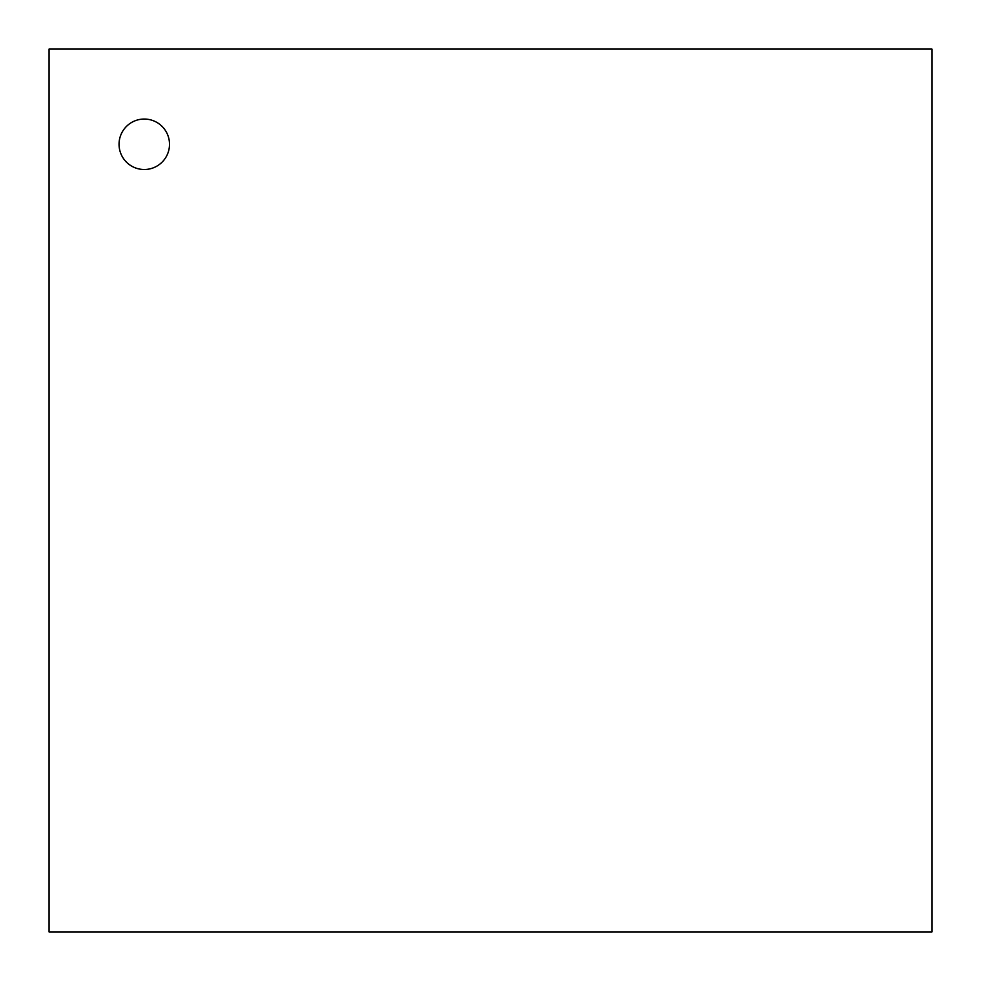 <?xml version="1.0" encoding="UTF-8"?>
<svg xmlns="http://www.w3.org/2000/svg" width="981" height="981" viewBox="0 0 981 981"><rect width="100%" height="100%" fill="white"/><g stroke="black" fill="none" stroke-linecap="round" stroke-linejoin="round"><path stroke-width="1.47" d="M49.05 49.05L49.05 931.95L931.95 931.95L931.95 49.05L49.05 49.05M144.281 169.505A25.224 25.224 0 0 0 166.12 131.662A25.224 25.224 0 0 0 122.429 131.662A25.224 25.224 0 0 0 144.281 169.505A25.224 25.224 0 0 0 166.12 131.662A25.224 25.224 0 0 0 122.429 131.662A25.224 25.224 0 0 0 144.281 169.505"/></g></svg>
